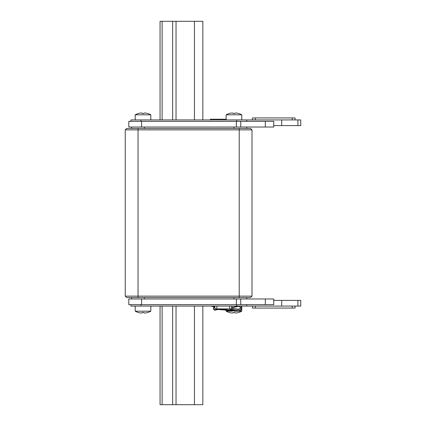 <?xml version="1.0" encoding="UTF-8"?>
<svg xmlns="http://www.w3.org/2000/svg" width="426" height="426" viewBox="0 0 426 426"><rect width="100%" height="100%" fill="white"/><g stroke="black" fill="none" stroke-linecap="round" stroke-linejoin="round"><path stroke-width="0.64" d="M239.22 297.55L239.22 296.134L125.249 296.134L126.671 297.55L250.589 297.55L252.006 296.134L239.22 296.134L239.22 129.866L252.006 129.866L250.589 128.45L126.671 128.45L125.249 129.866L239.22 129.866L239.22 128.45M250.589 297.55L252.006 296.134L252.006 129.866M125.249 129.866L125.249 296.134M202.84 306.081L202.84 404.7L160.064 404.7L160.064 306.081M265.334 298.972L273.748 298.972L273.748 304.659L265.334 304.659L265.334 298.972L128.801 298.972L128.801 304.659L141.592 304.659L141.592 298.972M273.748 304.659L273.748 298.972M297.907 306.081L297.907 300.394L300.751 300.394L300.751 306.081L236.803 306.081L236.803 304.659M297.907 300.394L273.748 300.394M240.733 298.972L240.733 304.659L141.592 304.659M240.733 304.659L265.334 304.659M281.708 300.394L281.708 306.081M140.884 304.659L140.884 306.081L130.936 306.081L130.936 304.659M140.884 306.081L236.803 306.081M246.75 306.081L246.75 304.659M231.771 306.081L231.526 308.919L214.97 308.919L214.72 306.081L211.86 306.134L211.844 306.422L214.779 306.779A1.704 1.704 0 0 0 213.506 308.877A1.704 1.704 0 0 0 215.652 310.075L217.585 309.484L238.592 310.953A2.844 2.844 0 0 0 241.633 308.115L241.633 306.081L241.633 308.115M295.064 306.081L295.064 308.067L252.432 308.067L252.432 306.081M160.064 119.919L160.064 21.3L202.84 21.3L202.84 119.919M141.592 121.341L141.592 127.028L128.801 127.028L128.801 121.341L273.748 121.341L273.748 127.028L240.733 127.028L240.733 121.341M141.592 127.028L240.733 127.028M236.803 121.341L236.803 119.919L300.751 119.919L300.751 125.606L273.748 125.606M236.803 119.919L130.936 119.919L130.936 121.341M252.432 119.919L252.432 117.933L295.064 117.933L295.064 119.919M281.708 125.606L281.708 119.919M246.75 121.341L246.75 119.919M231.653 307.46L233.129 307.535L238.496 306.395A1.422 1.422 0 0 1 240.211 307.71A1.422 1.422 0 0 1 238.645 309.196L231.563 308.456M231.542 308.738L238.613 309.478A1.704 1.704 0 0 0 240.493 307.694A1.704 1.704 0 0 0 238.438 306.118L233.107 307.247L231.675 307.173M213.154 306.491L213.17 306.203M215.567 309.803A1.422 1.422 0 0 1 213.783 308.823A1.422 1.422 0 0 1 214.805 307.066A1.422 1.422 0 0 0 213.783 308.823A1.422 1.422 0 0 0 215.567 309.803L217.553 309.196L238.613 310.666A2.556 2.556 0 0 0 241.35 308.115A2.556 2.556 0 0 1 238.613 310.666M241.35 306.081L241.35 308.115M238.438 306.118L238.022 306.203M238.613 309.478L238.187 309.436M238.645 309.196A1.422 1.422 0 0 0 240.211 307.71A1.422 1.422 0 0 0 238.496 306.395M215.652 310.075L217.739 309.494M218.463 308.919L217.606 309.201M227.585 309.899L223.911 308.919M234.199 310.645L227.244 310.16M230.141 310.075L230.178 309.537L233.011 309.734L234.923 310.41M234.843 310.687L229.747 310.964L224.742 309.984M233.011 309.734L232.974 310.272C233.975 310.085 234.438 310.149 234.353 310.458M238.592 310.953L237.884 310.9M135.196 306.081L135.196 311.193A16.348 16.348 0 0 0 138.184 312.455L138.248 312.455A16.342 16.289 0 0 0 139.803 312.844A16.342 14.058 -77 0 0 141.299 313.003A16.342 8.115 -82.4 0 0 142.188 312.844L142.215 312.455L143.807 312.455L143.839 312.844A16.342 8.115 82.4 0 0 144.728 313.003A16.342 14.058 77 0 0 146.225 312.844A16.342 16.289 0 0 0 147.779 312.455L147.843 312.455A16.348 16.348 0 0 0 150.831 311.193L135.196 311.193M150.831 306.081L150.831 311.193M143.807 312.455L142.215 312.455M226.142 308.919L226.142 309.414M226.142 310.453L226.142 311.193A16.348 16.348 0 0 0 229.129 312.455L229.193 312.455A16.342 16.289 0 0 0 230.748 312.844A16.342 14.058 -77 0 0 232.25 313.003A16.342 8.115 -82.4 0 0 233.134 312.844L233.166 312.455L234.758 312.455L234.79 312.844A16.342 8.115 82.4 0 0 235.674 313.003A16.342 14.058 77 0 0 237.17 312.844A16.342 16.289 0 0 0 238.725 312.455L238.794 312.455A16.348 16.348 0 0 0 241.776 311.193L234.364 311.193M241.776 306.081L241.776 311.193M232.378 311.193L226.142 311.193M234.758 312.455L233.166 312.455M241.776 119.919L241.776 114.807A16.348 16.348 0 0 0 238.794 113.545L238.725 113.545A16.342 16.289 180 0 0 237.17 113.156A16.342 14.058 103 0 0 235.674 112.996A16.342 8.115 97.6 0 0 234.79 113.156L234.758 113.545L233.166 113.545L233.134 113.156A16.342 8.115 -97.6 0 0 232.25 112.996A16.342 14.058 -103 0 0 230.748 113.156A16.342 16.289 180 0 0 229.193 113.545L229.129 113.545A16.348 16.348 0 0 0 226.142 114.807L241.776 114.807M226.142 119.919L226.142 114.807M233.166 113.545L234.758 113.545M150.831 119.919L150.831 114.807A16.348 16.348 0 0 0 147.843 113.545L147.779 113.545A16.342 16.289 180 0 0 146.225 113.156A16.342 14.058 103 0 0 144.728 112.996A16.342 8.115 97.6 0 0 143.839 113.156L143.807 113.545L142.215 113.545L142.188 113.156A16.342 8.115 -97.6 0 0 141.299 112.996A16.342 14.058 -103 0 0 139.803 113.156A16.342 16.289 180 0 0 138.248 113.545L138.184 113.545A16.348 16.348 0 0 0 135.196 114.807L150.831 114.807M135.196 119.919L135.196 114.807M142.215 113.545L143.807 113.545M131.645 297.55L131.645 298.972M246.75 297.55L246.75 298.972M131.645 128.45L131.645 127.028M246.75 128.45L246.75 127.028L246.75 128.45M210.455 119.919L210.455 119.211L226.142 119.211M138.04 128.45L138.04 297.55M194.453 306.081L194.453 404.7M162.125 306.081L162.125 404.7M172.658 306.081L172.658 404.7M176.039 306.081L176.039 404.7M216.85 306.081L216.85 308.919M229.641 306.081L229.641 308.919M255.275 306.081L255.275 308.067M292.225 306.081L292.225 308.067M236.355 298.972L236.355 304.659M194.453 119.919L194.453 21.3M176.039 119.919L176.039 21.3M172.658 119.919L172.658 21.3M162.125 119.919L162.125 21.3M255.275 119.919L255.275 117.933M292.225 119.919L292.225 117.933M297.907 119.919L297.907 125.606M265.334 121.341L265.334 127.028M236.355 127.028L236.355 121.341M140.884 121.341L140.884 119.919M144.435 297.55L144.435 298.972M233.959 297.55L233.959 298.972M144.435 128.45L144.435 127.028M233.959 128.45L233.959 127.028M214.97 308.919L214.805 307.066"/></g></svg>
